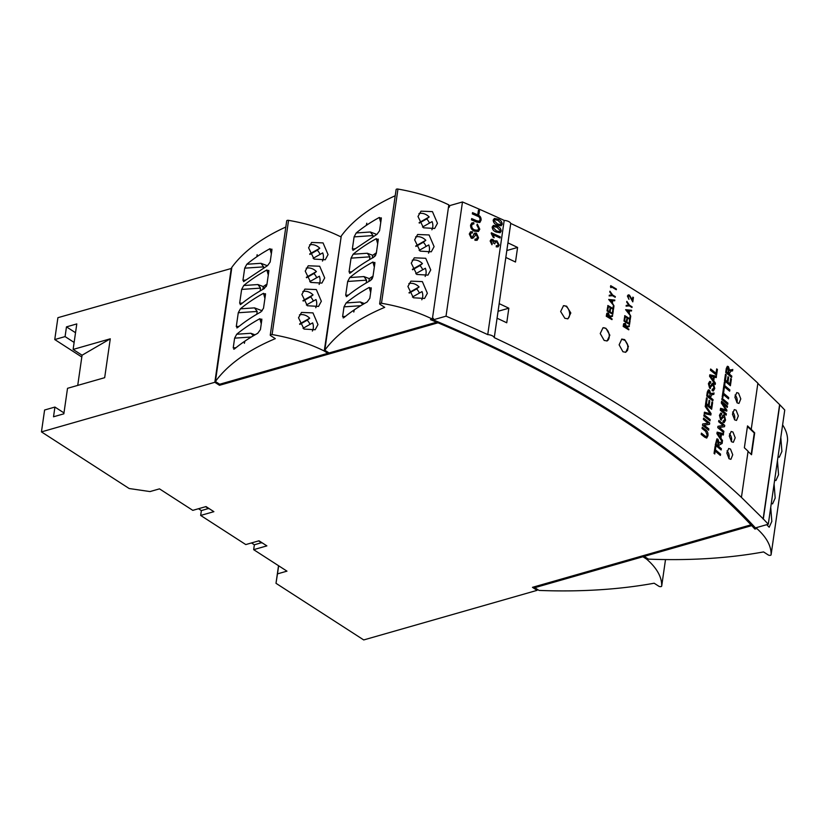<?xml version="1.0" encoding="UTF-8"?>
<svg xmlns="http://www.w3.org/2000/svg" width="829" height="829" viewBox="0 0 829 829"><rect width="100%" height="100%" fill="white"/><g stroke="black" fill="none" stroke-linecap="round" stroke-linejoin="round"><path stroke-width="1.24" d="M604.175 340.439L607.108 340.937L609.843 335.185L605.926 328.284L602.994 327.787L600.237 333.548L604.175 340.439M606.849 340.999A6.891 4.311 74 0 0 609.222 335.154A6.891 4.311 74 0 0 605.584 328.388A6.891 4.311 74 0 0 602.901 327.818M564.87 318.315L567.979 318.771L570.818 312.979L566.621 306.17L563.502 305.725L560.642 311.528L564.87 318.315M567.45 318.875A6.891 4.311 74 0 0 569.585 312.947A6.891 4.311 74 0 0 565.969 306.357A6.891 4.311 74 0 0 563.347 305.766M735.054 395.008A5.513 3.451 -106 0 1 736.898 402.635M737.147 402.873L738.95 403.433L740.784 398.904L738.546 393.153L736.743 392.604L734.888 397.132L737.147 402.873M727.002 450.893A5.513 3.451 -106 0 1 728.836 458.52M729.095 458.769L730.898 459.318L732.732 454.789L730.494 449.049L728.691 448.489L726.836 453.028L729.095 458.769M729.447 433.888A5.513 3.451 -106 0 1 731.292 441.515M731.551 441.753L733.344 442.313L735.188 437.785L732.95 432.033L731.137 431.484L729.282 436.013L731.551 441.753M732.598 412.013A5.513 3.451 -106 0 1 734.442 419.64M734.701 419.888L736.494 420.448L738.338 415.92L736.1 410.168L734.287 409.609L732.442 414.148L734.701 419.888M621.615 339.144L625.304 340.543L627.553 344.304L627.967 348.719L627.408 350.553L625.563 352.325M624.672 339.6L628.444 346.543L625.76 352.273L622.931 351.755L619.128 344.823L621.823 339.082L624.672 339.6M446.023 316.17L433.184 319.839A929.744 421.795 8.2 0 1 755.457 527.897L768.296 524.229A946.272 429.298 -171.8 0 0 763.322 518.975L741.427 497.379A946.272 429.298 -171.8 0 0 494.271 337.641A5.969 2.705 -171.8 0 0 487.742 334.615A946.272 429.298 -171.8 0 0 446.023 316.17L462.478 201.965L449.639 205.633L449.432 207.095L448.448 207.374M777.447 460.706L778.545 474.758L775.913 480.571L774.68 479.929M780.814 437.38L781.902 451.432L779.27 457.245L778.037 456.603M774.089 484.032L775.177 498.084L772.555 503.897L771.322 503.265M770.732 507.358L771.82 521.41L769.188 527.223L766.711 524.674M428.51 253.125A11.015 9.015 51.7 0 0 429.391 250.337A11.015 9.015 51.7 0 0 428.759 244.928L419.153 250.379M434.095 246.627L431.287 251.798L420.127 251.125L414.635 239.819L417.64 234.493L429.09 234.949L434.095 246.627M431.878 229.799A11.015 9.015 51.7 0 0 432.759 227.011A11.015 9.015 51.7 0 0 432.116 221.602L422.51 227.053M437.463 223.302L434.655 228.472L423.484 227.799L417.992 216.493L421.008 211.167L432.448 211.623L437.463 223.302M425.153 276.451A11.015 9.015 51.7 0 0 426.033 273.663A11.015 9.015 51.7 0 0 425.391 268.254L415.795 273.705M430.738 269.953L427.93 275.124L416.769 274.451L411.267 263.145L414.282 257.819L425.723 258.275L430.738 269.953M421.785 299.777A11.015 9.015 51.7 0 0 422.676 296.989A11.015 9.015 51.7 0 0 422.034 291.58L412.427 297.031M427.37 293.279L424.562 298.45L413.402 297.777L407.909 286.482L410.925 281.145L422.365 281.601L427.37 293.279M319.113 284.409A11.015 9.015 51.7 0 0 319.994 281.622A11.015 9.015 51.7 0 0 319.362 276.223L309.756 281.663M324.699 277.922L321.89 283.083L310.73 282.42L305.227 271.114L308.243 265.777L319.693 266.233L324.699 277.922M322.471 261.083A11.015 9.015 51.7 0 0 323.351 258.296A11.015 9.015 51.7 0 0 322.719 252.886L313.113 258.337M328.056 254.596L325.248 259.757L314.087 259.094L308.595 247.788L311.611 242.451L323.051 242.907L328.056 254.596M315.745 307.735A11.015 9.015 51.7 0 0 316.637 304.958A11.015 9.015 51.7 0 0 315.994 299.549L306.388 304.999M321.341 301.248L318.523 306.419L307.362 305.746L301.87 294.44L304.885 289.114L316.326 289.559L321.341 301.248M312.388 331.061A11.015 9.015 51.7 0 0 313.269 328.284A11.015 9.015 51.7 0 0 312.637 322.875L303.031 328.325M317.973 324.574L315.165 329.745L304.005 329.072L298.513 317.766L301.518 312.44L312.968 312.885L317.973 324.574M725.707 372.48L726.287 368.49L727.365 366.273L728.422 366.625L729.686 370.511L732.774 369.433L732.567 370.895L730.795 371.154L729.23 373.952A946.324 429.318 8.2 0 1 731.81 376.128L731.582 377.402A946.272 429.298 8.2 0 0 725.707 372.48L727.365 366.273M729.634 370.522L730.95 369.682M725.499 374.242L724.505 380.812L725.458 374.242A946.324 429.318 8.2 0 1 726.194 374.812L725.427 380.117A946.324 429.318 8.2 0 1 727.261 381.641L727.976 376.718L727.23 381.609M729.893 383.848L730.712 378.459A946.324 429.318 8.2 0 1 731.396 379.029L730.38 385.734A946.272 429.298 8.2 0 0 724.505 380.812M724.049 389.703A946.324 429.318 8.2 0 0 723.354 389.133L723.302 389.143A946.272 429.298 8.2 0 1 723.997 389.713L724.463 386.801A946.324 429.318 8.2 0 1 729.644 391.153L729.603 391.153A946.272 429.298 8.2 0 0 724.453 386.842M723.302 389.143L724.37 382.065A946.324 429.318 8.2 0 1 725.064 382.635L724.65 385.537A946.324 429.318 8.2 0 1 729.831 389.889L729.644 391.153M722.94 397.402A946.324 429.318 8.2 0 0 722.246 396.832L722.194 396.842A946.272 429.298 8.2 0 1 722.888 397.412L723.354 394.5A946.324 429.318 8.2 0 1 728.536 398.853L728.494 398.853A946.272 429.298 8.2 0 0 723.344 394.542M722.194 396.842L723.261 389.765A946.324 429.318 8.2 0 1 723.955 390.335L723.541 393.236A946.324 429.318 8.2 0 1 728.722 397.588L728.536 398.853M721.821 399.495L722.049 398.221A946.324 429.318 8.2 0 1 727.914 403.143L727.686 404.407A946.272 429.298 8.2 0 0 721.821 399.495L722.049 398.221M720.588 408.303L720.266 410.22L720.588 408.303L725.997 409.94L721.354 402.987L721.603 401.246A946.324 429.318 8.2 0 1 727.479 406.169L727.251 407.443A946.272 429.298 8.2 0 0 722.318 403.298M725.955 409.951L721.313 402.998L721.603 401.246M727.302 407.433A946.324 429.318 8.2 0 0 722.246 403.195L726.898 410.189L726.764 411.132L720.981 409.402M720.266 410.22A946.272 429.298 8.2 0 1 726.142 415.142L726.37 413.868A946.324 429.318 8.2 0 0 721.033 409.391L726.764 411.132M724.111 422.645L723.043 422.241L723.126 421.039L724.878 419.526L724.204 416.427L720.66 419.826L719.499 415.288L720.743 413.049L721.748 413.381L721.665 414.583L720.204 415.764L720.815 418.541L721.448 418.655L722.65 415.681L724.328 415.111L725.551 420.137L724.111 422.645L722.992 422.251L723.085 421.049L724.826 419.536L724.152 416.438M721.385 420.106L720.608 419.837L719.448 415.298L720.743 413.049M720.774 418.552L721.396 418.666L722.598 415.692L724.277 415.122M723.53 414.832L724.328 415.111M717.997 426.293L717.759 427.64L717.955 426.303L723.189 425.484A946.324 429.318 8.2 0 0 718.66 421.702A946.272 429.298 8.2 0 1 723.137 425.484M718.847 420.438L718.619 421.712L718.847 420.438A946.324 429.318 8.2 0 1 724.712 425.36L724.525 426.697L719.313 427.515M717.759 427.64A946.272 429.298 8.2 0 1 723.634 432.562L723.862 431.287A946.324 429.318 8.2 0 0 719.365 427.505L724.525 426.697M723.323 435.007L721.448 434.469L720.909 438.168L722.525 440.572L722.287 441.898L716.898 433.619L717.158 432.137L723.52 433.691L723.323 435.007L721.406 434.469M720.494 442.261L722.318 442.023L722.1 443.474L718.961 445.183L718.774 446.53A946.324 429.318 8.2 0 1 721.354 448.707L721.126 449.981A946.272 429.298 8.2 0 0 715.251 445.059L716.909 438.852L717.966 439.215L719.22 443.09L720.442 442.271L719.178 443.1M722.1 443.474L720.66 443.691M714.785 453.96A946.324 429.318 8.2 0 0 714.09 453.38L714.049 453.39A946.272 429.298 8.2 0 1 714.743 453.96L715.209 451.049A946.324 429.318 8.2 0 1 720.391 455.401L720.339 455.411A946.272 429.298 8.2 0 0 715.199 451.09M714.049 453.39L715.116 446.313A946.324 429.318 8.2 0 1 715.81 446.883L715.386 449.795A946.324 429.318 8.2 0 1 720.567 454.137L720.391 455.401M710.65 369.009L710.432 370.283L710.65 369.009A946.324 429.318 8.2 0 1 716.059 373.309L716.702 368.895L716.028 373.278M710.432 370.283A946.272 429.298 8.2 0 1 716.546 375.154L717.406 369.465A946.324 429.318 8.2 0 0 716.702 368.895M716.235 377.609L714.287 377.071L713.748 380.78L715.437 383.164L715.199 384.501L709.562 376.252L709.821 374.77L716.432 376.283L716.235 377.609L714.246 377.081M709.79 386.936L710.443 387.039L711.676 384.055L713.458 383.475L714.764 388.48L713.334 390.987L712.111 390.614L712.204 389.412L714.007 387.889L712.805 384.625M710.453 388.48L709.634 388.21L708.401 383.692L709.676 381.444L710.774 381.765L710.691 382.957L709.925 382.76L710.691 382.957L709.189 384.148L710.443 387.039M709.842 386.925L710.494 387.029L711.676 384.055L713.417 383.485M712.577 383.205L713.458 383.475M706.712 396.034L707.292 392.044L708.391 389.827L709.5 390.169L710.826 394.044L714.028 392.946L713.821 394.397L711.893 394.687L710.37 397.485A946.324 429.318 8.2 0 1 713.064 399.63L712.836 400.904A946.272 429.298 8.2 0 0 706.712 396.034L708.432 389.817M710.785 394.044L712.132 393.205M706.505 397.785L705.52 404.365L706.505 397.785A946.324 429.318 8.2 0 1 707.23 398.355L706.463 403.661A946.324 429.318 8.2 0 1 708.38 405.174L709.085 400.252L708.339 405.143M711.116 407.36L711.935 401.972A946.324 429.318 8.2 0 1 712.65 402.542L711.634 409.236A946.272 429.298 8.2 0 0 705.52 404.365M704.204 413.505L704.432 412.179L710.235 413.764L705.21 406.511L705.438 405.174L711.054 413.547L710.847 415.028L704.204 413.505L704.432 412.179M710.194 413.775L709.303 412.521M703.842 415.971L704.07 414.707A946.324 429.318 8.2 0 1 710.194 419.578L709.966 420.852A946.272 429.298 8.2 0 0 703.842 415.971L704.07 414.707M702.733 423.971L702.495 425.318L702.691 423.982L708.111 423.122A946.324 429.318 8.2 0 0 703.396 419.37L703.355 419.381A946.272 429.298 8.2 0 1 708.07 423.132M703.355 419.381L703.583 418.117A946.324 429.318 8.2 0 1 709.697 422.987L709.5 424.334L704.111 425.184A946.324 429.318 8.2 0 1 708.847 428.914L708.619 430.189A946.272 429.298 8.2 0 0 702.495 425.318M706.391 436.665L707.178 435.246L705.624 431.267A946.324 429.318 8.2 0 0 702.09 428.469L702.267 427.204A946.324 429.318 8.2 0 1 705.8 430.002C707.489 431.173 708.204 433.08 707.956 435.722L706.722 438.054L704.764 437.194A946.324 429.318 8.2 0 0 701.23 434.396L701.417 433.132A946.324 429.318 8.2 0 1 704.951 435.94L706.412 436.665L707.23 435.235L705.624 431.267M702.267 427.204L702.039 428.469A946.272 429.298 8.2 0 1 705.583 431.277M701.417 433.132L701.189 434.406A946.272 429.298 8.2 0 1 704.723 437.204M625.294 323.289L623.657 323.724L625.253 323.3L623.657 323.724L623.19 326.408A946.272 429.298 8.2 0 1 628.724 329.828L628.765 329.818A946.324 429.318 8.2 0 0 623.232 326.398L623.698 323.714L625.294 323.289L626.475 326.429L629.356 325.704L629.242 326.533L626.309 327.579A946.324 429.318 8.2 0 1 628.859 329.165L628.765 329.818M629.242 326.533L626.32 327.268M624.527 317.424L623.999 321.072A946.272 429.298 8.2 0 1 629.491 324.502L629.532 324.491A946.324 429.318 8.2 0 0 623.999 321.072L624.527 317.424A946.324 429.318 8.2 0 1 625.097 317.776L624.662 320.771A946.324 429.318 8.2 0 1 626.372 321.818L626.797 318.823A946.324 429.318 8.2 0 1 627.366 319.175L626.942 322.17A946.324 429.318 8.2 0 1 629.066 323.486L629.491 320.491A946.324 429.318 8.2 0 1 630.061 320.844L629.532 324.491M626.33 321.797L626.797 318.823M629.024 323.465L629.449 320.502M624.745 315.662L624.641 316.315A946.272 429.298 8.2 0 1 630.185 319.735L630.216 319.725A946.324 429.318 8.2 0 0 624.683 316.305L624.776 315.652A946.324 429.318 8.2 0 1 629.75 318.719L630.102 316.284A946.324 429.318 8.2 0 1 630.662 316.637L630.216 319.725M631.48 310.989L629.584 310.761L629.221 313.3L630.703 316.087L625.605 309.683L631.584 310.284L631.439 311.01L629.543 310.771M628.745 305.155L626.838 301.352L629.46 305.196A946.324 429.318 8.2 0 1 632.081 306.823L631.947 307.497A946.272 429.298 8.2 0 0 629.325 305.87L626.113 306.129L626.227 305.362L628.786 305.145L626.693 302.129M632.413 299.963L632.817 297.145A946.324 429.318 8.2 0 1 633.429 297.476L632.796 301.87L629.335 295.766L628.019 296.43L628.952 299.331L627.408 296.057L628.237 294.886M632.796 301.87L629.294 295.777L627.978 296.44M609.481 317.082L612.476 316.326L612.6 315.497L609.647 316.243L608.413 313.124L606.745 313.569L606.268 316.253A946.272 429.298 8.2 0 1 611.968 319.621L611.999 319.611A946.324 429.318 8.2 0 0 606.31 316.243L607.398 312.927L606.745 313.569L608.382 313.134M607.605 307.269L607.046 310.927A946.272 429.298 8.2 0 1 612.735 314.295L612.776 314.284A946.324 429.318 8.2 0 0 607.077 310.916L607.605 307.269A946.324 429.318 8.2 0 1 608.196 307.611L607.761 310.606A946.324 429.318 8.2 0 1 609.512 311.642L609.947 308.647A946.324 429.318 8.2 0 1 610.527 308.989L610.103 311.984A946.324 429.318 8.2 0 1 612.289 313.279L612.714 310.295A946.324 429.318 8.2 0 1 613.294 310.637L612.776 314.284M609.481 311.621L609.947 308.647M607.864 305.497L607.73 306.16A946.272 429.298 8.2 0 1 613.419 309.528L613.46 309.518A946.324 429.318 8.2 0 0 607.771 306.15L607.864 305.497A946.324 429.318 8.2 0 1 612.973 308.512L613.325 306.088A946.324 429.318 8.2 0 1 613.906 306.429L613.46 309.518M612.932 308.492L613.284 306.098M614.714 300.782L612.776 300.575L612.403 303.113L613.988 305.87L608.724 299.507L614.817 300.077L614.672 300.803L612.735 300.585M613.988 305.87L608.735 299.414M611.895 294.979L609.926 291.197L612.621 295.01A946.324 429.318 8.2 0 1 615.315 296.616L615.18 297.29A946.272 429.298 8.2 0 0 612.486 295.684L609.191 295.974L609.305 295.207L611.937 294.969L609.771 291.974M611.201 286.71A946.272 429.298 8.2 0 1 616.279 289.715L616.403 289.052A946.324 429.318 8.2 0 0 610.714 285.684L610.486 286.979L610.714 285.684M611.025 287.715L610.486 286.979L611.025 287.715M741.427 497.379L748.079 451.214A946.272 429.298 -171.8 0 0 744.369 447.774L747.52 425.899A946.272 429.298 8.2 0 1 751.229 429.349L757.882 383.174A946.272 429.298 8.2 0 0 510.726 223.436L507.928 242.876A946.272 429.298 8.2 0 1 517.597 247.456L506.82 250.534M494.271 337.641L505.825 257.456A946.272 429.298 8.2 0 1 515.493 262.026L517.597 247.456M499.172 303.632A946.272 429.298 8.2 0 1 508.84 308.201L498.063 311.279M497.068 318.212A946.272 429.298 8.2 0 1 506.747 322.782L508.84 308.201M751.229 429.349L754.691 432.862L751.53 454.727L747.872 451.277M747.426 426.562A946.272 429.298 8.2 0 1 754.276 432.976L754.691 432.862M763.322 518.975L779.778 404.77A946.272 429.298 8.2 0 1 784.752 410.023L768.296 524.229M299.808 324.388L307.196 320.191A11.015 9.015 -128.3 0 1 309.973 324.388M299.59 323.963L309.683 318.232L307.196 320.191M309.683 318.232A11.015 9.015 51.7 0 0 299.476 314.854M303.176 301.062L310.564 296.865A11.015 9.015 -128.3 0 1 313.331 301.051M302.958 300.637L313.051 294.906L310.564 296.865M313.051 294.906A11.015 9.015 51.7 0 0 302.834 291.528M309.891 254.41L317.289 250.213A11.015 9.015 -128.3 0 1 320.056 254.399M309.673 253.985L319.776 248.254L317.289 250.213M319.776 248.254A11.015 9.015 51.7 0 0 309.559 244.876M306.533 277.736L313.922 273.539A11.015 9.015 -128.3 0 1 316.699 277.725M306.315 277.311L316.409 271.58L313.922 273.539M316.409 271.58A11.015 9.015 51.7 0 0 306.202 268.202M409.215 293.093L416.604 288.906A11.015 9.015 -128.3 0 1 419.37 293.093M408.998 292.668L419.091 286.948L416.604 288.906M419.091 286.948A11.015 9.015 51.7 0 0 408.873 283.57M412.573 269.767L419.961 265.581A11.015 9.015 -128.3 0 1 422.728 269.767M412.355 269.342L422.448 263.612L419.961 265.581M422.448 263.612A11.015 9.015 51.7 0 0 412.231 260.244M419.298 223.115L426.686 218.918A11.015 9.015 -128.3 0 1 429.453 223.115M419.08 222.69L429.173 216.96L426.686 218.918M429.173 216.96A11.015 9.015 51.7 0 0 418.956 213.581M415.93 246.441L423.329 242.255A11.015 9.015 -128.3 0 1 426.096 246.441M415.712 246.016L425.816 240.286L423.329 242.255M425.816 240.286A11.015 9.015 51.7 0 0 415.598 236.918M75.532 332.719L66.475 326.875L76.796 323.921L73.118 349.434L82.071 355.216L77.729 385.402M253.664 549.658L286.969 571.15L277.477 573.875L275.995 583.305L363.724 639.936L537.109 590.341L532.456 587.336L750.981 524.84A928.086 421.049 -171.8 0 0 438.013 322.802L219.498 385.298L214.835 382.293L41.45 431.888L129.179 488.519L149.997 491.576L159.489 488.861L192.794 510.353L206.006 506.581L213.882 511.669L200.67 515.441L245.788 544.57L259 540.788L266.876 545.876L253.664 549.658L254.368 544.798L261.809 542.601M251.488 542.943L254.368 544.798M200.67 515.441L201.374 510.581L208.815 508.395M198.494 508.726L201.374 510.581M82.071 355.216L110.278 338.812L104.672 377.692L67.522 388.314L63.843 413.826L53.522 416.78L54.921 407.06L63.978 412.904M537.265 589.295L537.109 590.341M437.329 321.6L436.665 321.787M328.636 352.688L327.88 352.895M750.981 524.84L751.188 523.379A928.086 421.049 -171.8 0 0 744.96 516.871M534.829 587.274L534.166 586.849M644.226 555.99L643.573 555.565M754.431 526.788L754.38 526.809A928.086 421.049 -171.8 0 0 751.934 524.166L751.043 524.425M433.184 319.839L433.391 318.388L432.417 318.668M433.266 319.238A928.086 421.049 -171.8 0 0 432.386 318.875M219.498 385.298L219.644 384.241L215.405 381.506L231.861 267.301A304.419 138.101 8.2 0 1 285.818 227.032M231.716 268.358L57.906 317.683L54.755 339.548L81.812 357.019M214.835 382.293L231.291 268.088M327.973 352.263L327.818 353.309L324.243 350.999L341.113 237.063M327.818 353.309L219.654 384.252M324.243 350.999A101.604 46.092 -171.8 0 0 272.099 334.553A1.658 0.746 -171.8 0 0 270.254 335.051A1.658 0.746 -171.8 0 0 270.658 335.641L275.311 338.647A304.419 138.101 -171.8 0 0 215.405 381.506M54.921 407.06L44.6 410.013L41.45 431.888M352.916 250.348L377.008 234.275L379.558 230.742L381.309 218.607L379.34 217.436A304.419 138.101 8.2 0 0 366.491 225.27L366.263 225.426A304.419 138.101 8.2 0 0 356.201 232.98L370.356 231.996L376.739 234.431M353.672 249.964L352.346 249.032L354.097 236.887L356.201 232.98M381.278 217.82L381.309 218.607M370.656 292.502L369.257 287.414L371.226 288.585L369.827 298.305L367.154 301.994A304.419 138.101 -171.8 0 0 354.304 309.839L354.076 309.994A304.419 138.101 -171.8 0 0 344.014 317.538L343.196 317.953M344.014 317.538L342.615 316.585L344.014 306.865L346.118 302.958L360.273 301.974L362.812 304.461M369.257 287.414A304.419 138.101 -171.8 0 0 346.118 302.958M371.195 287.798L371.226 288.585M346.263 296.637L347.082 296.233A304.419 138.101 8.2 0 1 370.221 280.689L372.895 277L374.884 263.187L372.915 262.016A304.419 138.101 8.2 0 0 349.776 277.56L363.931 276.575L369.299 278.627L373.019 276.098M347.082 296.233L345.683 295.279L347.672 281.466L349.776 277.56M374.853 262.399L374.884 263.187M349.62 273.311L350.449 272.896A304.419 138.101 8.2 0 1 373.578 257.363L376.252 253.674L378.242 239.861L376.273 238.69A304.419 138.101 8.2 0 0 353.133 254.234L367.299 253.249L372.667 255.301L376.387 252.772M350.449 272.896L349.05 271.943L351.04 258.14L353.133 254.234M378.221 239.073L378.242 239.861M324.802 350.211L329.061 352.957L436.603 322.201A928.086 421.049 -171.8 0 0 430.479 319.621L432.355 319.082A101.604 46.092 -171.8 0 0 381.495 303.269A1.658 0.746 -171.8 0 0 379.651 303.756A1.658 0.746 -171.8 0 0 380.055 304.347L384.708 307.352A304.419 138.101 -171.8 0 0 324.802 350.211L341.268 236.006A304.419 138.101 8.2 0 1 395.226 195.737M756.784 528.519L754.898 529.057A928.086 421.049 -171.8 0 0 751.716 525.627L644.174 556.394L648.423 559.129A304.419 138.101 -171.8 0 0 763.561 551.927L768.214 554.933A1.658 0.746 -171.8 0 0 769.975 555.357A1.658 0.746 -171.8 0 0 771.094 554.819A1.658 0.746 -171.8 0 0 771.094 554.777A101.604 46.092 -171.8 0 0 756.784 528.519L756.929 527.472M644.174 556.394L644.32 555.347M782.617 424.883A101.604 46.092 8.2 0 1 787.55 440.572A1.658 0.746 8.2 0 1 787.55 440.613A1.658 0.746 8.2 0 1 787.54 440.655M754.898 529.057L755.115 527.534M751.716 525.627L751.934 524.166M487.742 334.615L504.198 220.41A5.969 2.705 8.2 0 1 510.726 223.436M505.825 257.456L507.928 242.876M497.68 245.633L498.25 244.69L496.695 241.954L495.473 241.881L494.768 243.871L493.721 243.291L492.613 240.503L491.68 240.451L492.613 240.503M494.768 243.871L493.752 243.27L492.644 240.483L491.11 241.374L492.239 243.664L491.929 244.762L490.157 241.011L491.203 239.343L492.861 239.374L494.478 241.426L495.11 240.679L494.467 241.394M494.478 241.426L496.882 240.793L499.193 245.104L498.063 246.855L496.239 246.855L496.291 245.674L497.69 245.622L498.25 244.69M493.172 234.835A946.272 429.298 8.2 0 1 500.063 237.985L500.105 237.964A946.324 429.318 8.2 0 0 493.151 234.794L494.167 237.705A946.272 429.298 8.2 0 0 493.131 237.239L491.369 232.773A946.324 429.318 8.2 0 1 500.26 236.835L500.105 237.964M500.156 232.711L496.291 232.047C493.815 231.229 492.447 229.55 492.198 227.022L493.421 225.395L497.141 226.12C499.607 226.939 500.965 228.617 501.203 231.146L500.156 232.711L496.25 232.068C493.783 231.25 492.416 229.571 492.167 227.042L493.39 225.415M501.162 225.768L497.286 225.105C494.809 224.286 493.452 222.618 493.203 220.079L494.426 218.452L498.146 219.177C500.612 219.996 501.959 221.675 502.208 224.203L501.162 225.768L497.255 225.125C494.778 224.307 493.421 222.628 493.162 220.099L494.395 218.473M476.488 239.073L477.494 237.322L476.292 234.389L472.872 238.255L471.318 238.255L469.318 234.006L470.54 231.788L472.489 231.788L472.437 232.98L471.121 232.98L470.385 234.358L471.463 236.98L472.395 237.001L474.727 233.115L476.385 233.094L478.53 237.809L477.141 240.286L474.944 240.275L475.017 239.073L476.488 239.073L477.463 237.332L476.26 234.41L475.338 234.389M472.872 238.255L471.286 238.275L469.287 234.016L470.54 231.788M472.406 232.99L471.1 232.99M477.11 240.306L474.944 240.275L475.017 239.073M478.416 231.478L474.551 231.218C471.846 230.047 470.54 227.985 470.613 225.042L471.877 222.949L473.794 222.7L473.867 223.944L472.457 224.141L471.66 225.488C471.649 227.674 472.675 229.156 474.727 229.954L477.763 230.255L478.737 228.68L476.903 225.136L477.297 224.099L479.773 229.167L478.416 231.478L474.509 231.229C471.815 230.068 470.509 228.006 470.582 225.063L471.836 222.98M477.753 230.265L478.706 228.7L476.872 225.156L477.297 224.099M472.52 212.628L472.343 213.892L472.52 212.628A946.324 429.318 8.2 0 1 477.68 214.877C480.146 215.789 481.276 217.55 481.069 220.172L479.815 222.514L476.613 222.089A946.272 429.298 8.2 0 0 471.452 219.84L471.67 218.555A946.324 429.318 8.2 0 1 476.83 220.804L479.235 221.208L479.991 219.82C480.126 217.965 479.286 216.742 477.473 216.151L477.504 216.141A946.324 429.318 8.2 0 0 472.343 213.892A946.272 429.298 8.2 0 1 477.473 216.151M477.908 213.664L478.437 210.234A946.324 429.318 8.2 0 1 479.483 210.701L478.955 214.12A946.272 429.298 8.2 0 0 477.908 213.664L478.437 210.234M462.478 201.965A946.272 429.298 8.2 0 1 504.198 220.41M448.634 206.12A928.086 421.049 8.2 0 1 449.515 206.494M436.603 322.201L436.728 321.341M432.355 319.082L448.81 204.877A101.604 46.092 8.2 0 0 397.951 189.064A1.658 0.746 8.2 0 0 396.117 189.551L379.651 303.756M270.254 335.051L286.71 220.846A1.658 0.746 8.2 0 1 288.554 220.348A101.604 46.092 8.2 0 1 340.698 236.793M277.477 573.875L278.637 565.782M275.995 583.305L278.534 565.71M375.765 255.063L374.656 256.544M372.667 255.301L372.262 258.099M372.397 278.389L371.288 279.87M369.299 278.627L368.895 281.425M266.358 286.357L262.959 288.668L263.663 288.938M243.736 285.518A304.419 138.101 8.2 0 1 266.876 269.974L268.845 271.156L266.855 284.958L264.182 288.647A304.419 138.101 8.2 0 0 241.042 304.191L239.654 303.238L241.643 289.425L243.736 285.518L257.902 284.544L263.259 286.585L266.99 284.057M263.259 286.585L262.959 288.668M364.387 303.549L360.273 301.974M261.259 323.787L259.85 318.709A304.419 138.101 -171.8 0 0 236.711 334.242L250.876 333.268L253.415 335.755M254.99 334.843L250.876 333.268M243.519 281.642L267.612 265.57L270.161 262.037L271.912 249.902L269.933 248.721A304.419 138.101 8.2 0 0 257.094 256.565L256.866 256.721A304.419 138.101 8.2 0 0 246.804 264.264L260.959 263.29L267.332 265.726M244.275 281.249L242.949 280.326L244.7 268.171L246.804 264.264M271.881 249.114L271.912 249.902M259.85 318.709L261.819 319.88L260.42 329.6L257.746 333.289A304.419 138.101 -171.8 0 0 244.907 341.123L244.679 341.279A304.419 138.101 -171.8 0 0 234.617 348.822L233.788 349.237M234.617 348.822L233.218 347.869L234.617 338.149L236.711 334.242M261.798 319.092L261.819 319.88M236.866 327.932L237.685 327.517A304.419 138.101 8.2 0 1 260.824 311.973L263.498 308.295L265.487 294.482L263.508 293.311A304.419 138.101 8.2 0 0 240.379 308.844L254.534 307.87L262.223 310.802M237.685 327.517L236.286 326.564L238.275 312.751L240.379 308.844M265.456 293.694L265.487 294.482M241.042 304.191L240.223 304.606M268.814 270.368L268.845 271.156M643.086 555.699L642.931 556.746L534.767 587.678L539.026 590.424A304.419 138.101 -171.8 0 0 654.164 583.222L658.817 586.227A1.658 0.746 -171.8 0 0 660.578 586.652A1.658 0.746 -171.8 0 0 661.687 586.113A1.658 0.746 -171.8 0 0 661.697 586.072A101.604 46.092 -171.8 0 0 646.516 559.057L646.661 558M254.534 307.87L257.187 311.445L256.783 314.274M363.931 276.575L366.594 280.161L366.18 282.979M257.902 284.544L260.555 288.119L260.14 290.938M367.299 253.249L369.952 256.824L369.547 259.653M370.356 231.996L373.019 235.571L372.863 236.659M260.959 263.29L263.612 266.865L263.456 267.954M646.516 559.057L642.931 556.746M534.767 587.678L534.923 586.631M757.675 383.236L779.778 404.77M74.133 342.439L65.076 336.595L66.475 326.875M54.755 339.548L65.076 336.595M110.278 338.812L73.118 349.434M438.013 322.802L438.137 321.942M258.596 540.902L261.757 542.943M205.602 506.695L208.763 508.726M751.188 454.406L754.276 432.976M611.056 287.704L611.211 286.679A946.324 429.318 8.2 0 1 616.31 289.704M609.812 291.963L609.926 291.197M612.486 295.684L612.527 295.673A946.324 429.318 8.2 0 1 615.222 297.269M612.527 295.673L609.191 295.974L609.346 295.197M611.864 302.461L612.154 300.502L610.061 300.274L611.864 302.461M611.833 302.419L612.154 300.502M612.113 300.523L610.03 300.295M612.289 313.279L612.714 310.295M612.476 316.326L609.481 317.393A946.324 429.318 8.2 0 1 612.103 318.958L611.999 319.611M608.859 317.061L608.32 313.776L606.994 315.932A946.324 429.318 8.2 0 1 608.89 317.051L608.32 313.776L607.688 313.673M608.279 313.787L607.667 313.683M628.993 299.321L627.408 296.057M627.449 296.046L628.258 294.875L629.398 295.093L632.444 300.025L632.817 297.145M628.019 296.43L629.294 295.777M626.734 302.119L626.838 301.352M629.325 305.87L629.356 305.849A946.324 429.318 8.2 0 1 631.988 307.476M629.356 305.849L626.113 306.129M626.154 306.119L626.268 305.352M630.745 316.077L625.605 309.683M628.693 312.647L628.983 310.688L626.952 310.45L628.693 312.647M628.662 312.606L628.983 310.688M628.942 310.709L626.911 310.46M629.75 318.719L630.102 316.284M625.708 327.248L625.201 323.942L623.895 326.098A946.324 429.318 8.2 0 1 625.75 327.227L625.201 323.942L624.589 323.838M625.159 323.963L624.569 323.838M706.681 438.064L704.764 437.194M703.396 419.37L703.583 418.117M709.5 424.334L704.153 425.173M702.546 425.308A946.324 429.318 8.2 0 1 708.66 430.178M703.883 415.971A946.324 429.318 8.2 0 1 710.007 420.842M709.344 412.51L705.21 406.511M705.251 406.5L705.438 405.174M710.847 415.028L704.246 413.495M709.085 400.252A946.324 429.318 8.2 0 1 709.8 400.821L709.096 405.744A946.324 429.318 8.2 0 1 711.158 407.391L711.935 401.972M705.562 404.355A946.324 429.318 8.2 0 1 711.676 409.225M713.821 394.397L712.318 394.625M706.764 396.024A946.324 429.318 8.2 0 1 712.878 400.894M710.018 394.407L708.743 391.236L709.313 391.433L708.07 392.552L707.665 395.329A946.324 429.318 8.2 0 1 709.655 396.915L710.018 394.407L709.272 391.443M709.624 396.884L709.976 394.417M713.334 390.987L712.163 390.604L712.246 389.402L714.049 387.879L713.292 384.791M712.204 389.412L713.054 389.64M710.494 388.469L709.676 388.2L712.836 384.615M708.401 383.692L709.634 388.21M708.453 383.682L709.717 381.433M715.251 384.49L709.562 376.252M709.614 376.242L709.821 374.77M713.52 376.863L710.36 376.014L713.095 379.848L713.52 376.863L710.318 376.024M713.054 379.796L713.479 376.874M710.474 370.273A946.324 429.318 8.2 0 1 716.588 375.143M714.09 453.38L715.116 446.313M721.168 449.971A946.324 429.318 8.2 0 0 715.292 445.049L716.95 438.852M718.049 445.929L717.738 440.479L716.567 441.577L716.173 444.365A946.324 429.318 8.2 0 1 718.08 445.961L718.442 443.453L717.24 440.272M717.738 440.479L717.22 440.282M722.328 441.888L716.898 433.619M716.94 433.608L717.158 432.137M720.712 434.251L717.665 433.38L720.277 437.235L720.712 434.251L717.624 433.391M720.246 437.173L720.66 434.261M717.81 427.629A946.324 429.318 8.2 0 1 723.676 432.551M723.085 421.049L723.893 421.287M721.437 420.096L720.608 419.837M720.815 418.541L721.396 418.666M720.318 410.21A946.324 429.318 8.2 0 1 726.194 415.132M721.862 399.485A946.324 429.318 8.2 0 1 727.738 404.407M722.246 396.832L723.261 389.765M723.354 389.133L724.37 382.065M727.976 376.718A946.324 429.318 8.2 0 1 728.66 377.299L727.955 382.221A946.324 429.318 8.2 0 1 729.924 383.879L730.712 378.459M724.556 380.801A946.324 429.318 8.2 0 1 730.432 385.723M732.567 370.895L731.116 371.102M725.758 372.47A946.324 429.318 8.2 0 1 731.624 377.392M728.504 373.34L728.245 367.889L727.033 368.998L726.629 371.786A946.324 429.318 8.2 0 1 728.546 373.382L728.909 370.874L727.696 367.693M728.194 367.9L727.675 367.693M477.939 213.644A946.324 429.318 8.2 0 1 478.986 214.1M479.235 221.208L480.022 219.799C480.157 217.944 479.317 216.732 477.504 216.141M471.452 219.84L471.67 218.555M479.815 222.514L476.644 222.068A946.324 429.318 8.2 0 0 471.483 219.82M473.867 223.944L472.468 224.131M475.359 234.379L476.26 234.41M473.224 235.54L473.919 233.923M473.95 233.902L474.727 233.115M501.296 223.747L497.98 220.307L494.706 219.644L494.105 220.545L497.452 223.965L500.695 224.649L501.296 223.747L497.98 220.307M497.939 220.327L494.695 219.654M500.685 224.649L501.265 223.768M500.301 230.69L496.975 227.25L493.711 226.586L493.11 227.488L496.447 230.908L499.7 231.592L500.301 230.69L496.975 227.25M496.944 227.27L493.69 226.597M499.68 231.592L500.27 230.711M493.131 237.239L493.162 237.218A946.324 429.318 8.2 0 1 494.198 237.685M493.162 237.218L491.234 233.529M491.265 233.519L491.369 232.773M498.291 244.669L496.695 241.954M496.726 241.933L495.483 241.871M491.96 244.742L490.157 241.011M490.188 241.001L491.203 239.343M498.063 246.855L496.239 246.855L496.322 245.653M763.115 519.037L779.581 404.832M366.491 225.27L366.791 223.229L366.263 225.426M354.076 309.994L353.786 312.036L354.304 309.839M771.094 554.777L787.55 440.572M381.495 303.269L397.951 189.064M257.094 256.565L257.156 254.669L256.866 256.721M244.679 341.279L244.379 343.33A304.419 138.101 -171.8 0 0 244.379 343.33L244.907 341.123M288.554 220.348L272.099 334.553M661.697 586.072L665.511 559.575L661.687 586.113M264.917 298.388L263.508 293.311M374.325 267.104L372.915 262.016M268.285 275.062L266.876 269.974M377.682 243.778L376.273 238.69M380.739 222.524L379.34 217.436M271.342 253.809L269.933 248.721M349.05 271.943L351.848 271.757M369.952 256.824L351.04 258.14M345.683 295.279L348.491 295.083M366.594 280.161L347.672 281.466M257.187 311.445L238.275 312.751M236.286 326.564L239.094 326.367M260.555 288.119L241.643 289.425M239.654 303.238L242.451 303.041M242.949 280.326L245.788 280.026M263.612 266.865L244.7 268.171M352.346 249.032L355.195 248.731M373.019 235.571L354.097 236.887M342.615 316.585L345.424 316.388M360.739 305.704L344.014 306.865M233.218 347.869L236.016 347.683M251.332 336.999L234.617 338.149M771.094 554.819L787.55 440.613"/></g></svg>

